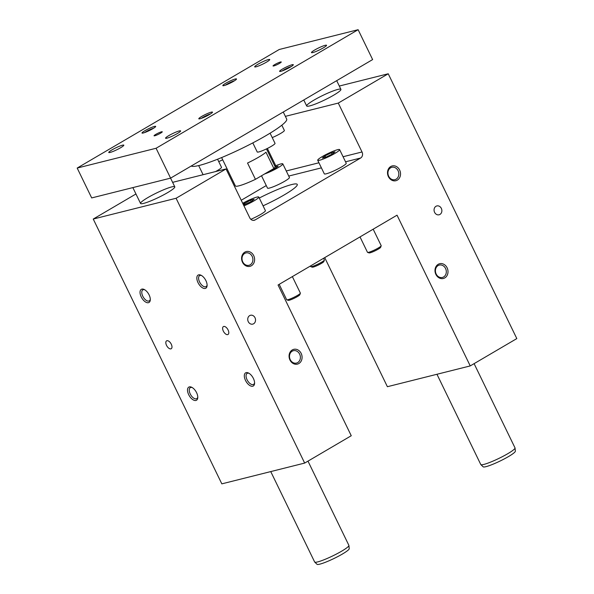 <?xml version="1.0" encoding="UTF-8"?>
<svg xmlns="http://www.w3.org/2000/svg" width="594" height="594" viewBox="0 0 594 594"><rect width="100%" height="100%" fill="white"/><g stroke="black" fill="none" stroke-linecap="round" stroke-linejoin="round"><path stroke-width="0.89" d="M275.764 165.726L267.374 148.455M362.021 151.975L338.276 103.081L388.231 73.775L516.817 338.587L470.233 365.919L397.037 215.184L278.059 285.001L351.254 435.736L304.67 463.075L176.084 198.262L226.032 168.948L249.77 217.835A4.566 3.861 -104.1 0 0 254.247 220.292A4.566 3.861 -104.1 0 0 255.116 219.936L360.632 158.019A4.566 3.861 -104.1 0 0 362.021 151.975L343.065 156.727M285.372 116.357L338.276 103.081M279.187 284.333L286.672 299.747A7.611 0.98 -25.9 0 0 286.783 299.829A7.611 0.98 -25.9 0 0 293.941 297.297A7.611 0.98 -25.9 0 0 300.364 293.236A7.611 0.98 -25.9 0 0 300.364 293.094L292.359 276.604M286.783 299.829L288.29 300.334A6.467 0.832 -25.9 0 0 294.372 298.188A6.467 0.832 -25.9 0 0 299.829 294.735L300.364 293.236M310.41 266.015L310.684 266.572A7.611 0.98 -25.9 0 0 310.796 266.661A7.611 0.98 -25.9 0 0 317.953 264.13A7.611 0.98 -25.9 0 0 324.376 260.068A7.611 0.98 -25.9 0 0 324.376 259.927L323.582 258.286M310.796 266.661L312.303 267.166A6.467 0.832 -25.9 0 0 318.384 265.013A6.467 0.832 -25.9 0 0 323.841 261.56L324.376 260.068M360.009 236.909L367.486 252.324A7.611 0.98 -25.9 0 0 367.597 252.405A7.611 0.98 -25.9 0 0 374.762 249.874A7.611 0.98 -25.9 0 0 381.177 245.812A7.611 0.98 -25.9 0 0 381.185 245.671L373.173 229.18M367.597 252.405L369.104 252.91A6.467 0.832 -25.9 0 0 375.193 250.765A6.467 0.832 -25.9 0 0 380.65 247.312L381.177 245.812M435.989 206.281A4.566 3.861 -104.1 0 1 436.857 205.932A4.566 3.861 -104.1 0 1 441.713 209.422A4.566 3.861 -104.1 0 1 439.077 214.79A4.566 3.861 -104.1 0 1 434.385 211.828A4.566 3.861 -104.1 0 1 435.989 206.281M249.658 315.622A4.566 3.861 75.9 0 0 248.054 321.168A4.566 3.861 75.9 0 0 252.747 324.124A4.566 3.861 75.9 0 0 255.375 318.755A4.566 3.861 75.9 0 0 250.527 315.266A4.566 3.861 75.9 0 0 249.658 315.622M390.622 167.798A6.378 5.391 75.9 0 0 388.379 175.534A6.378 5.391 75.9 0 0 394.936 179.67A6.378 5.391 75.9 0 0 396.146 179.173A6.378 5.391 75.9 0 0 398.381 171.436A6.378 5.391 75.9 0 0 391.832 167.3A6.378 5.391 75.9 0 0 390.622 167.798M390.726 166.535A7.611 6.43 -104.1 0 1 400.534 173.871A7.611 6.43 -104.1 0 1 390.807 179.574A7.611 6.43 -104.1 0 1 390.726 166.535M297.698 362.578A6.378 5.391 -104.1 0 1 296.488 363.075A6.378 5.391 -104.1 0 1 289.939 358.939A6.378 5.391 -104.1 0 1 292.174 351.203A6.378 5.391 -104.1 0 1 293.384 350.705A6.378 5.391 -104.1 0 1 299.94 354.841A6.378 5.391 -104.1 0 1 297.698 362.578M292.278 349.94A7.611 6.43 75.9 0 0 292.367 362.979A7.611 6.43 75.9 0 0 302.086 357.276A7.611 6.43 75.9 0 0 292.278 349.94M250.223 264.798A6.378 5.391 -104.1 0 1 249.012 265.295A6.378 5.391 -104.1 0 1 242.456 261.16A6.378 5.391 -104.1 0 1 244.698 253.423A6.378 5.391 -104.1 0 1 245.909 252.933A6.378 5.391 -104.1 0 1 252.457 257.061A6.378 5.391 -104.1 0 1 250.223 264.798M244.802 252.16A7.611 6.43 75.9 0 0 244.891 265.199A7.611 6.43 75.9 0 0 254.611 259.496A7.611 6.43 75.9 0 0 244.802 252.16M438.097 265.577A6.378 5.391 75.9 0 0 435.862 273.314A6.378 5.391 75.9 0 0 442.411 277.45A6.378 5.391 75.9 0 0 443.621 276.953A6.378 5.391 75.9 0 0 445.864 269.216A6.378 5.391 75.9 0 0 439.308 265.08A6.378 5.391 75.9 0 0 438.097 265.577M438.201 264.315A7.611 6.43 -104.1 0 1 448.01 271.644A7.611 6.43 -104.1 0 1 438.29 277.353A7.611 6.43 -104.1 0 1 438.201 264.315M333.657 95.196A19.03 2.443 154.1 0 1 316.372 103.646A19.03 2.443 154.1 0 1 306.682 105.977A19.03 2.443 154.1 0 1 322.728 95.471A19.03 2.443 154.1 0 1 340.911 89.352A19.03 2.443 154.1 0 1 333.657 95.196M339.308 86.048L388.231 73.775M250.846 219.305A12.177 1.567 -25.9 0 0 265.399 210.64L258.806 197.059A12.177 1.567 154.1 0 1 243.948 205.851M261.516 175.772L267.5 188.105A12.177 1.567 -25.9 0 0 279.143 184.192A12.177 1.567 -25.9 0 0 289.412 177.465L282.818 163.885A12.177 1.567 154.1 0 1 276.685 168.473A12.177 1.567 154.1 0 1 264.597 173.96M317.716 160.269L324.309 173.849A12.177 1.567 -25.9 0 0 335.944 169.936A12.177 1.567 -25.9 0 0 346.22 163.216L339.627 149.636A12.177 1.567 154.1 0 1 329.351 156.356A12.177 1.567 154.1 0 1 317.716 160.269A12.177 1.567 154.1 0 1 325.037 155.041A12.177 1.567 154.1 0 1 337.652 149.681A12.177 1.567 154.1 0 1 339.627 149.636M259.281 198.04A34.252 4.396 154.1 0 1 297.26 184.407A34.252 4.396 154.1 0 1 284.207 194.914A34.252 4.396 154.1 0 1 263.068 205.828M241.231 200.26L266.268 185.566M470.233 365.919L387.392 386.709L324.71 257.618M304.67 463.075L221.829 483.858L93.243 219.045L135.952 193.978M172.609 182.351L226.032 168.948M167.53 192.671A19.03 2.443 -25.9 0 0 174.792 186.835A19.03 2.443 -25.9 0 0 156.601 192.953A19.03 2.443 -25.9 0 0 140.555 203.46A19.03 2.443 -25.9 0 0 150.245 201.128A19.03 2.443 -25.9 0 0 167.53 192.671M93.243 219.045L176.084 198.262M195.938 400.467A7.611 3.95 -120.4 0 0 197.772 397.683A7.611 3.95 -120.4 0 0 191.647 387.251A7.611 3.95 -120.4 0 0 188.001 392.953A7.611 3.95 -120.4 0 0 195.938 400.467M148.463 302.695A7.611 3.95 -120.4 0 0 150.289 299.911A7.611 3.95 -120.4 0 0 144.164 289.471A7.611 3.95 -120.4 0 0 140.526 295.173A7.611 3.95 -120.4 0 0 148.463 302.695M252.747 386.219A7.611 3.95 59.6 0 1 244.81 378.705A7.611 3.95 59.6 0 1 248.448 372.995A7.611 3.95 59.6 0 1 254.574 383.434A7.611 3.95 59.6 0 1 252.747 386.219M205.264 288.439A7.611 3.95 59.6 0 1 197.327 280.925A7.611 3.95 59.6 0 1 200.972 275.215A7.611 3.95 59.6 0 1 207.098 285.655A7.611 3.95 59.6 0 1 205.264 288.439M170.879 348.864A4.566 2.369 -120.4 0 0 171.213 348.73A4.566 2.369 -120.4 0 0 170.946 343.592A4.566 2.369 -120.4 0 0 166.595 340.852A4.566 2.369 -120.4 0 0 166.691 345.686A4.566 2.369 -120.4 0 0 170.879 348.864M227.688 334.615A4.566 2.369 59.6 0 1 223.5 331.437A4.566 2.369 59.6 0 1 223.396 326.596A4.566 2.369 59.6 0 1 227.754 329.336A4.566 2.369 59.6 0 1 228.022 334.474A4.566 2.369 59.6 0 1 227.688 334.615M325.022 155.866L331.341 152.777L334.979 151.864L332.313 154.039L326.002 157.128L322.356 158.041L325.022 155.866L325.675 157.21M274.844 166.12A12.177 1.567 154.1 0 1 280.843 163.937A12.177 1.567 154.1 0 1 282.818 163.885M275.133 166.877L278.178 166.112L275.505 168.288L268.837 171.473M242.708 203.289A12.177 1.567 154.1 0 1 256.831 197.104A12.177 1.567 154.1 0 1 258.806 197.059M243.132 204.165L250.519 200.2L254.165 199.287L251.492 201.463L243.525 204.967M331.341 152.777L332.024 154.18M197.78 397.044A6.378 3.304 59.6 0 1 196.777 398.641A6.378 3.304 59.6 0 1 196.317 398.834A6.378 3.304 59.6 0 1 190.466 394.401A6.378 3.304 59.6 0 1 190.325 387.644A6.378 3.304 59.6 0 1 192.211 387.555M150.304 299.265A6.378 3.304 59.6 0 1 149.302 300.868A6.378 3.304 59.6 0 1 148.834 301.054A6.378 3.304 59.6 0 1 142.991 296.621A6.378 3.304 59.6 0 1 142.85 289.865A6.378 3.304 59.6 0 1 144.736 289.775M249.02 373.299A6.378 3.304 -120.4 0 0 247.134 373.396A6.378 3.304 -120.4 0 0 247.052 379.722A6.378 3.304 -120.4 0 0 253.118 384.578A6.378 3.304 -120.4 0 0 253.586 384.392A6.378 3.304 -120.4 0 0 254.588 382.788M201.537 275.527A6.378 3.304 -120.4 0 0 199.651 275.616A6.378 3.304 -120.4 0 0 199.577 281.942A6.378 3.304 -120.4 0 0 205.643 286.798A6.378 3.304 -120.4 0 0 206.111 286.612A6.378 3.304 -120.4 0 0 207.106 285.009M274.792 167.567L275.215 168.436M250.519 200.2L251.203 201.604M244.208 203.289L244.862 204.633M77.183 168.057L91.691 197.928L170.589 178.133L372.631 59.578L358.123 29.7L279.232 49.495L77.183 168.057L156.081 148.262L170.589 178.133M272.238 137.6A9.898 1.27 -25.9 0 0 284.363 130.435L281.823 125.2M218.718 161.59A9.898 1.27 -25.9 0 0 222.691 159.786M156.081 148.262L358.123 29.7M215.518 171.584A9.898 1.27 -25.9 0 0 221.503 167.322L217.575 159.222M266.476 148.894L275.096 166.647A22.075 2.836 154.1 0 1 273.886 168.51L265.978 152.213A22.075 2.836 -25.9 0 1 247.535 163.031L255.45 179.329A22.075 2.836 154.1 0 1 235.387 185.929L221.621 157.573M283.264 112.021L286.687 119.06A53.282 6.838 154.1 0 1 243.674 147.542A53.282 6.838 154.1 0 1 191.223 166.023M474.101 363.647L515.005 447.876A19.03 2.443 154.1 0 1 515.035 447.987L515.354 451.18A17.917 2.302 154.1 0 1 500.207 460.974A17.917 2.302 154.1 0 1 483.152 466.817L480.836 464.59A19.03 2.443 154.1 0 1 480.769 464.501L436.954 374.272M515.035 447.987A19.03 2.443 154.1 0 1 498.953 458.382A19.03 2.443 154.1 0 1 480.836 464.59M307.982 461.13L348.878 545.359A19.03 2.443 154.1 0 1 348.908 545.47A19.03 2.443 154.1 0 1 332.826 555.865A19.03 2.443 154.1 0 1 314.709 562.072A19.03 2.443 154.1 0 1 314.642 561.976L270.745 471.584M348.908 545.47L349.227 548.663A17.917 2.302 154.1 0 1 334.08 558.457A17.917 2.302 154.1 0 1 317.025 564.3L314.709 562.072M210.521 113.907A6.378 0.817 -25.9 0 0 201.411 118.332M211.264 112.169A7.611 0.98 154.1 0 1 212.496 112.281A7.611 0.98 154.1 0 1 206.073 116.342A7.611 0.98 154.1 0 1 198.916 118.874A7.611 0.98 154.1 0 1 202.962 115.741A7.611 0.98 154.1 0 1 211.264 112.169M282.224 70.909A6.378 0.817 154.1 0 1 291.342 66.483M280.851 71.332A7.611 0.98 -25.9 0 0 288.313 68.206A7.611 0.98 -25.9 0 0 293.31 64.857A7.611 0.98 -25.9 0 0 286.041 67.159A7.611 0.98 -25.9 0 0 279.729 71.451A7.611 0.98 -25.9 0 0 280.851 71.332M144.602 132.581A6.378 0.817 154.1 0 1 153.72 128.156M154.455 126.425A7.611 0.98 -25.9 0 0 146.154 129.997A7.611 0.98 -25.9 0 0 142.107 133.123A7.611 0.98 -25.9 0 0 149.272 130.591A7.611 0.98 -25.9 0 0 155.687 126.529A7.611 0.98 -25.9 0 0 154.455 126.425M234.541 80.732A6.378 0.817 -25.9 0 0 225.423 85.157M224.049 85.588A7.611 0.98 154.1 0 1 222.928 85.699A7.611 0.98 154.1 0 1 229.232 81.415A7.611 0.98 154.1 0 1 236.509 79.106A7.611 0.98 154.1 0 1 231.512 82.455A7.611 0.98 154.1 0 1 224.049 85.588M161.531 131.809A4.566 0.587 -25.9 0 0 156.801 133.821A4.566 0.587 -25.9 0 0 154.054 135.781A4.566 0.587 -25.9 0 0 158.42 134.311A4.566 0.587 -25.9 0 0 162.273 131.794A4.566 0.587 -25.9 0 0 161.531 131.809M273.782 65.941A4.566 0.587 154.1 0 1 273.04 65.964A4.566 0.587 154.1 0 1 276.893 63.439A4.566 0.587 154.1 0 1 281.252 61.976A4.566 0.587 154.1 0 1 278.512 63.937A4.566 0.587 154.1 0 1 273.782 65.941M110.12 152.443A8.375 1.077 154.1 0 1 108.761 152.472A8.375 1.077 154.1 0 1 115.823 147.847A8.375 1.077 154.1 0 1 123.819 145.159A8.375 1.077 154.1 0 1 118.793 148.752A8.375 1.077 154.1 0 1 110.12 152.443M268.384 59.571A8.375 1.077 -25.9 0 0 259.712 63.254A8.375 1.077 -25.9 0 0 254.685 66.847A8.375 1.077 -25.9 0 0 262.682 64.159A8.375 1.077 -25.9 0 0 269.743 59.534A8.375 1.077 -25.9 0 0 268.384 59.571M166.921 138.187A8.375 1.077 -25.9 0 0 175.594 134.504A8.375 1.077 -25.9 0 0 180.628 130.91A8.375 1.077 -25.9 0 0 172.624 133.598A8.375 1.077 -25.9 0 0 165.563 138.224A8.375 1.077 -25.9 0 0 166.921 138.187M325.193 45.315A8.375 1.077 154.1 0 1 326.552 45.278A8.375 1.077 154.1 0 1 319.49 49.903A8.375 1.077 154.1 0 1 311.486 52.591A8.375 1.077 154.1 0 1 316.52 48.998A8.375 1.077 154.1 0 1 325.193 45.315M255.45 179.329L273.886 168.51M252.814 142.902L257.224 151.975A9.898 1.27 -25.9 0 0 266.676 148.797A9.898 1.27 -25.9 0 0 275.022 143.332L270.092 133.175M286.263 170.975L318.933 162.778M288.729 176.062L321.399 167.864M345.537 161.806L360.632 158.019M253.319 220.389L255.116 219.936M203.089 174.703L198.663 165.585M303.772 99.985L306.682 105.977M336.694 80.665L340.911 89.352M132.856 187.6L140.555 203.46M170.567 178.141L174.792 186.835"/></g></svg>
